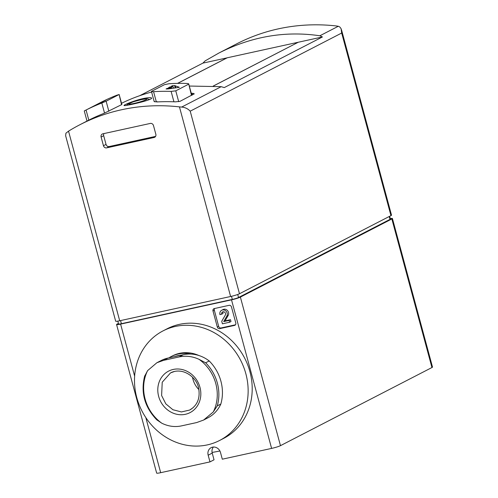 <?xml version="1.0" encoding="UTF-8"?>
<svg xmlns="http://www.w3.org/2000/svg" width="498" height="498" viewBox="0 0 498 498"><rect width="100%" height="100%" fill="white"/><g stroke="black" fill="none" stroke-linecap="round" stroke-linejoin="round"><path stroke-width="0.75" d="M213.387 447.036A6.966 6.269 -117.3 0 0 212.229 453.105L214.034 459.797L209.982 461.895L160.68 472.683A6.966 0.71 -15.1 0 1 156.658 473.1L116.576 324.534A6.966 0.71 -15.1 0 0 120.597 324.117L231.514 299.846A6.966 0.71 -15.1 0 0 240.385 297.101L391.851 218.964A6.966 0.71 -15.1 0 0 392.418 218.498A6.966 0.71 -15.1 0 0 390.27 218.554M212.229 453.105L208.17 455.203A6.966 6.269 -117.3 0 1 211.14 447.658A6.966 6.269 -117.3 0 1 220.496 452.501L222.301 459.193L271.603 448.405A6.966 0.71 -15.1 0 0 280.467 445.666L431.94 367.53A6.966 0.71 -15.1 0 0 432.501 367.063L392.418 218.498M189.302 86.042L221.205 86.671L224.256 87.598L322.436 36.952L227.088 57.818L177.525 83.384M227.1 57.855L202.916 63.109L139.782 95.672M322.436 36.952L319.853 35.781L338.291 26.276L336.331 25.958A209.029 188.032 -117.3 0 0 236.718 43.836L218.79 53.087L205.114 60.893L202.916 63.109M84.293 110.93L86.079 110.008A212.515 191.17 62.7 0 1 101.816 103.018L104.536 113.09L121.829 104.53M338.291 26.276L339.773 26.967L341.074 28.61L341.684 33.03L190.211 111.166C187.958 108.745 185.113 107.375 181.677 107.064L179.448 106.883A209.029 188.032 -117.3 0 0 79.836 124.761L87.748 120.684A209.029 188.032 62.7 0 1 103.217 113.662L103.69 113.419A209.029 188.032 62.7 0 1 104.536 113.09M101.816 103.018L106.13 101.212L118.841 94.651L117.235 95.068A212.515 191.17 -117.3 0 0 101.499 102.053L84.971 110.575M151.485 91.501L151.734 91.234C151.143 91.626 151.759 91.775 153.577 91.688A212.515 191.17 62.7 0 1 171.119 91.395L173.927 101.791M154.448 101.293C153.863 101.685 154.48 101.841 156.297 101.76A209.029 188.032 62.7 0 1 157.212 101.704L156.739 101.953A209.029 188.032 62.7 0 1 175.358 101.853L180.021 101.337L194.189 93.836M171.119 91.395L175.769 90.835L188.481 84.274C189.053 83.838 188.406 83.558 186.538 83.446A212.515 191.17 -117.3 0 0 168.996 83.739L164.446 84.672L151.734 91.234M121.524 103.291C131.005 98.635 141.034 94.881 151.604 92.037M79.836 124.761A209.029 188.032 -117.3 0 0 68.531 131.155L65.917 133.203L65.636 135.749L115.673 321.191A6.966 0.71 -15.1 0 0 119.694 320.768L230.611 296.497A6.966 0.71 -15.1 0 0 239.482 293.752L390.949 215.622A6.966 0.71 -15.1 0 0 391.515 215.155L341.479 29.712M143.268 98.542C134.528 100.434 123.448 104.966 124.052 105.495C123.423 106.628 153.035 99.936 151.604 98.062C151.168 97.353 148.392 97.508 143.268 98.542M193.952 94.153C194.525 93.711 193.871 93.419 191.991 93.269A209.029 188.032 -117.3 0 0 191.244 93.238M319.853 35.781C285.304 30.671 251.615 36.435 218.79 53.087M101.113 137.025L103.46 145.727A2.789 2.509 -117.3 0 0 106.647 147.862L154.1 137.479A2.789 2.509 -117.3 0 0 155.837 134.261L153.49 125.564A2.789 2.509 -117.3 0 0 150.303 123.429L102.856 133.813A2.789 2.509 -117.3 0 0 101.113 137.025L103.684 135.699L106.03 144.401A2.789 2.509 -117.3 0 0 109.218 146.537L155.588 136.39M298.265 42.243L213.306 86.067M119.109 94.471L121.562 104.717M188.717 83.963L191.493 95.423M179.243 87.331L168.112 88.943A212.515 191.17 -117.3 0 0 166.064 88.98L167.21 88.389L171.605 87.679A212.515 191.17 -117.3 0 0 168.498 87.723L170.123 86.882A212.515 191.17 62.7 0 1 173.229 86.845L171.412 86.216L172.557 85.631A212.515 191.17 62.7 0 1 174.605 85.594L179.286 87.268M93.674 106.093L103.889 101.069A212.515 191.17 62.7 0 1 105.719 100.254L100.509 102.756A212.515 191.17 62.7 0 1 103.285 101.511L101.667 102.345A212.515 191.17 -117.3 0 0 98.884 103.596L100.372 103.011L99.233 103.603A212.515 191.17 -117.3 0 0 97.396 104.418L93.624 106.111M103.939 133.576A2.789 2.509 -117.3 0 0 103.684 135.699M117.821 321.135L118.592 323.993A4.88 0.498 -15.1 0 0 121.406 323.7L232.329 299.423A4.88 0.498 -15.1 0 0 238.536 297.505L390.002 219.369A4.88 0.498 -15.1 0 0 390.401 219.045L389.654 216.288M118.431 323.401L117.136 324.067A6.966 0.71 -15.1 0 0 116.576 324.534M212.988 310.989L217.321 327.049A2.092 1.88 -117.3 0 0 219.711 328.649L234.496 325.412A2.092 1.88 -117.3 0 0 235.803 323.003L231.47 306.942A2.092 1.88 -117.3 0 0 229.08 305.336L214.296 308.573A2.092 1.88 -117.3 0 0 212.988 310.989L214.339 310.291L218.672 326.352A2.092 1.88 -117.3 0 0 221.062 327.952L235.479 324.796M208.17 455.203L209.982 461.895M298.121 42.318L213.225 86.061M227.244 57.78L177.618 83.384M212.08 452.421A28.567 2.913 -15.1 0 0 219.898 450.964M171.81 88.439L171.605 87.679M173.59 88.183L173.229 86.845M214.663 308.492A2.092 1.88 -117.3 0 0 214.339 310.291M221.635 314.3A2.173 1.955 -117.3 0 1 224.978 312.514A2.173 1.955 -117.3 0 1 225.289 315.103L221.735 321.285L222.413 323.806L229.628 322.231L230.979 321.527L230.487 319.704L225.04 320.893L228.159 315.477A4.077 3.667 -117.3 0 0 227.567 310.621A4.077 3.667 -117.3 0 0 223.042 309.563L221.685 310.26A4.077 3.667 -117.3 0 0 219.954 314.674L222.986 313.603A2.173 1.955 -117.3 0 1 223.316 311.754M229.628 322.231L229.13 320.401L223.689 321.59L226.808 316.174A4.077 3.667 -117.3 0 0 226.216 311.318A4.077 3.667 -117.3 0 0 221.685 310.26M230.487 319.704L229.13 320.401M225.04 320.893L223.689 321.59M144.7 376.139L147.62 370.612L156.901 362.725L163.574 360.347L178.981 356.973C185.773 355.51 192.477 356.3 199.082 359.351L205.643 362.805A41.11 36.983 62.7 0 1 217.265 405.876L213.281 411.958L203.614 420.044L196.679 422.559L181.272 425.927C174.73 427.265 168.243 426.363 161.813 423.219L156.802 419.858M205.643 362.805L209.216 360.963A34.144 30.714 -117.3 0 0 183.413 354.688L168.007 358.062A34.144 30.714 -117.3 0 0 161.203 360.508L156.901 362.725M203.614 420.038L207.909 417.822A34.144 30.714 -117.3 0 0 220.838 404.034A41.11 36.983 -117.3 0 0 209.216 360.963M217.265 405.876L220.838 404.034M174.686 356.599A33.721 30.334 62.7 0 1 181.39 355.13M168.897 357.869A35.115 31.592 62.7 0 1 171.163 356.562A35.115 31.592 62.7 0 1 191.008 354.066M171.163 356.562L172.513 355.865A35.115 31.592 62.7 0 1 198.895 355.51M136.782 397.609A61.665 55.471 62.7 0 1 163.051 330.877A61.665 55.471 62.7 0 1 240.615 360.247A61.665 55.471 62.7 0 1 219.587 440.481A61.665 55.471 62.7 0 1 136.782 397.609M163.051 330.877L167.104 328.786A61.665 55.471 62.7 0 1 244.674 358.155A61.665 55.471 62.7 0 1 223.646 438.389L219.587 440.481M198.876 389.573A20.904 18.806 62.7 0 1 192.527 377.26M174.68 371.39L170.515 372.909L162.23 382.215L161.607 395.512L165.828 403.872L172.906 409.736L181.421 411.939L189.676 410.047L193.106 407.694M86.079 110.008L88.812 120.136M153.577 91.688L156.297 101.76M181.677 107.064L221.205 86.671M68.531 131.155L119.694 320.768M179.448 106.883L230.611 296.497M190.211 111.166L239.482 293.752M341.684 33.03L390.949 215.622M191.991 93.269L192.44 94.931M106.13 101.212L108.844 111.272M175.769 90.835L178.701 101.685M141.432 99.612A9.474 0.965 164.9 0 1 143.175 100.87A9.474 0.965 164.9 0 1 128.658 104.045A9.474 0.965 164.9 0 1 141.432 99.612M106.03 144.401L103.46 145.727M109.218 146.537L106.647 147.862M155.139 136.944L154.1 137.479M389.231 216.506L390.002 219.369M237.72 294.486L238.536 297.505M231.483 296.298L232.329 299.423M120.566 320.581L121.406 323.7M391.851 218.964L431.94 367.53M240.385 297.101L280.467 445.666M231.514 299.846L271.603 448.405M120.597 324.117L134.641 376.158M145.808 417.561L160.68 472.683M175.775 87.878L175.178 85.65M175.24 87.953L174.605 85.594M172.414 86.559L172.208 85.805M218.672 326.352L217.321 327.049M221.062 327.952L219.711 328.649M235.28 325.013L234.496 325.412M228.159 315.477L226.808 316.174M183.413 354.688L178.981 356.973M168.007 358.062L163.574 360.347M199.082 359.351A39.958 35.943 62.7 0 1 213.281 411.958M161.813 423.219A39.958 35.943 62.7 0 1 145.111 399.016A39.958 35.943 62.7 0 1 147.62 370.612M158.657 396.389A23.356 21.009 62.7 0 1 184.397 370.182A23.356 21.009 62.7 0 1 194.88 409.039A23.356 21.009 62.7 0 1 158.657 396.389M119.14 94.458L121.854 104.524M84.268 110.936L87.001 121.07M151.46 91.508L154.175 101.573M188.742 83.957L191.792 95.267M149.742 99.457L147.078 98.735L141.588 99.556L133.327 101.791L127.675 104.207L126.56 105.395M156.802 419.864C144.557 407.053 140.523 392.387 144.713 375.853M190.441 409.624C197.482 405.03 200.233 398.033 198.69 388.627C197.233 377.764 183.438 367.07 171.293 372.51"/></g></svg>
